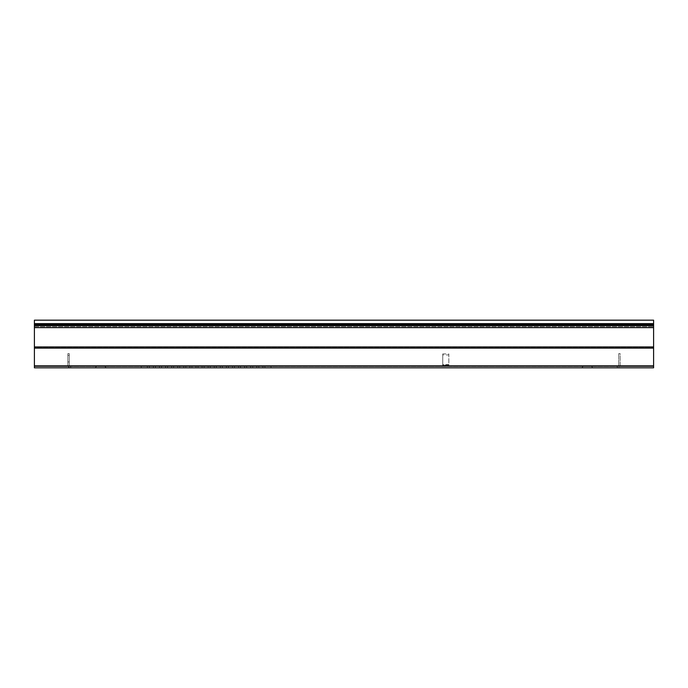 <?xml version="1.0" encoding="UTF-8"?>
<svg xmlns="http://www.w3.org/2000/svg" width="688" height="688" viewBox="0 0 688 688"><rect width="100%" height="100%" fill="white"/><g stroke="black" fill="none" stroke-linecap="round" stroke-linejoin="round"><path stroke-width="0.52" stroke-dasharray="3.44 2.58" d="M224.374 367.822L228.433 367.822L224.374 367.822M224.374 366.403L228.433 366.403L224.374 366.403M653.6 367.822L617.308 367.822L653.6 367.822L653.6 366.403L617.308 366.403L617.308 367.822A2.838 2.838 0 0 0 620.146 364.984L620.146 353.632L618.727 353.632L620.146 353.632L620.146 364.984A2.838 2.838 0 0 1 617.308 367.822L617.308 366.403L653.6 366.403L653.6 367.822L653.6 366.403L653.6 367.822L34.4 367.822L70.692 367.822L34.4 367.822L34.4 366.403L653.6 366.403L653.6 347.517L653.6 366.403L34.4 366.403L70.692 366.403L70.692 367.822A2.838 2.838 0 0 1 67.854 364.984L67.854 353.632L69.273 353.632L67.854 353.632L67.854 364.984A2.838 2.838 0 0 0 70.692 367.822L70.692 366.403L34.4 366.403L34.4 365.586L34.4 367.822L34.4 347.517L34.4 365.586L653.6 365.586L653.6 367.822M266.953 367.822L271.012 367.822L266.953 367.822M100.697 367.822L106.279 367.822L100.697 367.822M587.303 367.822L581.721 367.822L587.303 367.822M145.306 367.822L141.246 367.822L145.306 367.822M151.386 367.822L155.445 367.822L151.386 367.822M157.466 367.822L161.525 367.822L157.466 367.822M163.555 367.822L159.496 367.822L163.555 367.822M169.635 367.822L165.576 367.822L169.635 367.822M175.715 367.822L179.774 367.822L175.715 367.822M181.795 367.822L185.855 367.822L181.795 367.822M187.884 367.822L183.825 367.822L187.884 367.822M193.964 367.822L198.024 367.822L193.964 367.822M200.045 367.822L204.104 367.822L200.045 367.822M206.133 367.822L202.074 367.822L206.133 367.822M212.214 367.822L208.154 367.822L212.214 367.822M218.294 367.822L222.353 367.822L218.294 367.822M230.463 367.822L226.404 367.822L230.463 367.822M236.543 367.822L232.484 367.822L236.543 367.822M242.623 367.822L246.682 367.822L242.623 367.822M248.703 367.822L252.763 367.822L248.703 367.822M254.792 367.822L250.733 367.822L254.792 367.822M260.872 367.822L264.932 367.822L260.872 367.822M266.953 366.403L271.012 366.403L266.953 366.403M100.697 366.403L104.86 366.403L100.697 366.403M587.303 366.403L583.14 366.403L587.303 366.403M151.386 366.403L155.445 366.403L151.386 366.403M145.306 366.403L141.246 366.403L145.306 366.403M163.555 366.403L159.496 366.403L163.555 366.403M157.466 366.403L161.525 366.403L157.466 366.403M175.715 366.403L179.774 366.403L175.715 366.403M169.635 366.403L165.576 366.403L169.635 366.403M187.884 366.403L183.825 366.403L187.884 366.403M181.795 366.403L185.855 366.403L181.795 366.403M200.045 366.403L204.104 366.403L200.045 366.403M193.964 366.403L198.024 366.403L193.964 366.403M212.214 366.403L208.154 366.403L212.214 366.403M206.133 366.403L202.074 366.403L206.133 366.403M218.294 366.403L222.353 366.403L218.294 366.403M236.543 366.403L232.484 366.403L236.543 366.403M230.463 366.403L226.404 366.403L230.463 366.403M248.703 366.403L252.763 366.403L248.703 366.403M242.623 366.403L246.682 366.403L242.623 366.403M260.872 366.403L264.932 366.403L260.872 366.403M254.792 366.403L250.733 366.403L254.792 366.403M618.727 364.984A1.419 1.419 0 0 1 617.308 366.403A1.419 1.419 0 0 0 618.727 364.984L618.727 353.632L618.727 364.984M69.273 364.984A1.419 1.419 0 0 0 70.692 366.403A1.419 1.419 0 0 1 69.273 364.984L69.273 353.632L69.273 364.984M69.273 358.697L69.273 361.94L69.273 358.697M67.854 358.697L67.854 361.94L67.854 358.697M34.4 348.119L34.4 366.188L34.4 365.586L653.6 365.586L653.6 366.188L653.6 320.178L653.6 323.644L653.6 320.178L34.4 320.178L653.6 320.178L34.4 320.178L34.4 348.119L34.4 346.915L34.4 347.517L653.6 347.517L34.4 347.517L34.4 348.119L653.6 348.119M34.4 327.634L34.4 346.915L34.4 326.637L34.4 327.634L653.6 327.634M34.4 325.63L34.4 326.637L34.4 324.65L34.4 326.637L653.6 326.637L34.4 326.637L34.4 323.644L34.4 325.648L653.6 325.648M34.4 323.644L34.4 320.178L34.4 323.644L653.6 323.644M442.737 364.984L442.737 366.403L448.825 366.403L448.825 354.931L442.737 354.931L442.737 365.569L448.825 365.569L448.825 364.571L442.737 364.571L442.737 366.403L442.737 364.984L448.825 364.984L448.825 353.933L442.737 353.933L442.737 364.984L448.825 364.984L448.825 366.403L448.825 364.984M442.737 354.931L442.737 353.933M442.737 366.403L448.825 366.403M448.825 354.931L448.825 353.933M34.4 366.188L653.6 366.188M34.4 346.915L653.6 346.915M34.4 324.65L653.6 324.65M228.433 367.822L228.433 366.403M271.012 367.822L271.012 366.403L271.012 367.822M262.902 367.822L262.902 366.403L262.902 367.822M96.544 366.403L95.125 367.822L96.544 366.403M104.86 366.403L106.279 367.822L104.86 366.403M591.456 366.403L592.875 367.822L591.456 366.403M583.14 366.403L581.721 367.822L583.14 366.403M67.854 361.94L69.273 361.94L67.854 361.94M67.854 355.455L69.273 355.455L67.854 355.455M155.445 366.403L155.445 367.822M147.335 366.403L147.335 367.822M149.356 366.403L149.356 367.822L149.356 366.403M141.246 366.403L141.246 367.822L141.246 366.403M167.605 366.403L167.605 367.822M159.496 366.403L159.496 367.822M161.525 366.403L161.525 367.822L161.525 366.403M153.415 366.403L153.415 367.822L153.415 366.403M179.774 366.403L179.774 367.822M171.665 366.403L171.665 367.822M173.686 366.403L173.686 367.822L173.686 366.403M165.576 366.403L165.576 367.822L165.576 366.403M191.935 366.403L191.935 367.822M183.825 366.403L183.825 367.822M185.855 366.403L185.855 367.822L185.855 366.403M177.745 366.403L177.745 367.822L177.745 366.403M204.104 366.403L204.104 367.822M195.994 366.403L195.994 367.822M198.024 366.403L198.024 367.822L198.024 366.403M189.914 366.403L189.914 367.822L189.914 366.403M216.264 366.403L216.264 367.822M208.154 366.403L208.154 367.822M210.184 366.403L210.184 367.822L210.184 366.403M202.074 366.403L202.074 367.822L202.074 366.403M220.323 366.403L220.323 367.822M222.353 366.403L222.353 367.822L222.353 366.403M214.243 366.403L214.243 367.822L214.243 366.403M240.594 366.403L240.594 367.822M232.484 366.403L232.484 367.822M234.513 366.403L234.513 367.822L234.513 366.403M226.404 366.403L226.404 367.822L226.404 366.403M252.763 366.403L252.763 367.822M244.653 366.403L244.653 367.822M246.682 366.403L246.682 367.822L246.682 366.403M238.573 366.403L238.573 367.822L238.573 366.403M264.932 366.403L264.932 367.822M256.813 366.403L256.813 367.822M258.843 366.403L258.843 367.822L258.843 366.403M250.733 366.403L250.733 367.822L250.733 366.403"/><path stroke-width="1.03" d="M34.4 323.644L34.4 367.822L653.6 367.822L653.6 320.178L34.4 320.178L34.4 323.644L653.6 323.644M34.4 366.188L653.6 366.188M34.4 346.915L653.6 346.915M34.4 348.119L653.6 348.119M34.4 325.63L653.6 325.63M34.4 327.634L653.6 327.634M34.4 324.65L653.6 324.65"/></g></svg>
